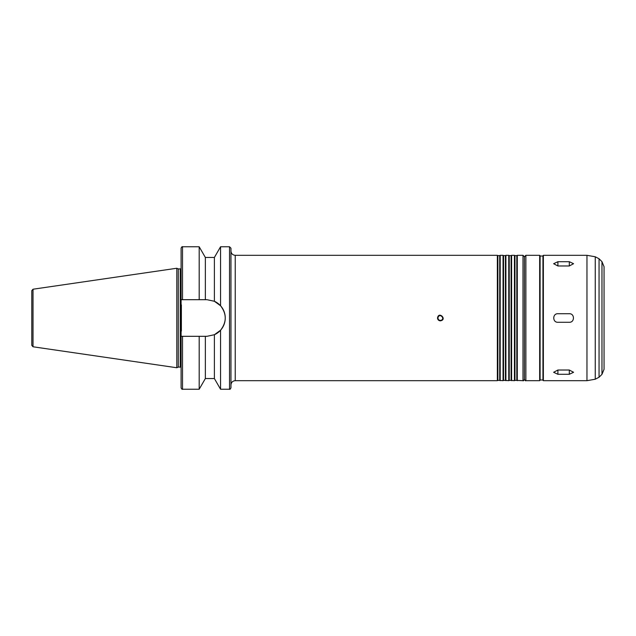 <?xml version="1.0" encoding="UTF-8"?>
<svg xmlns="http://www.w3.org/2000/svg" width="636" height="636" viewBox="0 0 636 636"><rect width="100%" height="100%" fill="white"/><g stroke="black" fill="none" stroke-linecap="round" stroke-linejoin="round"><path stroke-width="0.95" d="M557.899 265.975L553.63 263.717L557.899 261.706L569.3 261.706L573.569 263.717L569.3 265.975L557.899 265.975L557.899 261.706M557.899 374.294L553.63 372.283L557.899 370.025L569.3 370.025L573.569 372.283L569.3 374.294L557.899 374.294L557.899 370.025M557.899 322.277C552.39 322.539 552.39 313.461 557.899 313.723L569.3 313.723C574.809 313.461 574.809 322.539 569.3 322.277L557.899 322.277M441.464 320.162L440.621 320.409M440.374 320.425C438.904 320.282 438.093 319.471 437.95 318A2.425 2.425 0 0 0 441.583 320.099A2.425 2.425 0 0 0 441.583 315.901A2.425 2.425 0 0 0 437.95 318C438.093 319.471 438.904 320.282 440.374 320.425C446.52 319.431 438.943 311.855 437.95 318M437.743 319.089A2.846 2.846 0 0 0 438.355 320.011M437.52 318L437.52 318C438.689 310.765 447.609 319.677 440.374 320.846C438.641 320.679 437.695 319.733 437.52 318M205.356 257.453L199.187 246.768L199.187 299.691L205.356 299.691L205.356 257.453L214.388 257.453L214.388 301.273L206.954 299.691L214.388 301.273L220.557 305.749C226.782 313.914 226.782 322.086 220.557 330.251L220.557 389.232L229.532 389.232C229.882 389.59 230.351 389.121 230.955 387.801L230.955 248.199L229.532 246.768L229.532 389.232M214.388 257.453L220.557 246.768L229.532 246.768M220.557 246.768L220.557 305.749M205.356 299.691L206.954 299.691M182.524 299.691L182.524 246.768C182.174 246.41 181.697 246.879 181.093 248.199L181.093 299.691L199.187 299.691M220.557 330.251L214.388 334.727L206.954 336.309L181.093 336.309L181.093 299.691M205.356 336.309L205.356 378.547L214.388 378.547L214.388 334.727A18.309 18.309 0 0 0 214.388 301.273M497.352 255.314L497.352 380.686L497.853 380.4L497.853 255.6L497.352 255.314L235.233 255.314C232.633 255.068 231.21 253.637 230.955 251.045M497.853 255.6L499.713 255.6L499.713 380.4L503.052 380.686L503.052 255.314L500.206 255.314L500.206 380.686M499.713 255.6L500.206 255.314M503.052 255.314L503.545 255.6L503.545 380.4L503.052 380.686M503.545 255.6L505.413 255.6L505.413 380.4L508.752 380.686L508.752 255.314L505.906 255.314L505.906 380.686M505.413 255.6L505.906 255.314M508.752 255.314L509.245 255.6L509.245 380.4L508.752 380.686M509.245 255.6L511.106 255.6L511.106 380.4L514.452 380.686L514.452 255.314L511.598 255.314L511.598 380.686M511.106 255.6L511.598 255.314M514.452 255.314L514.945 255.6L514.945 380.4L514.452 380.686M514.945 255.6L516.806 255.6L516.806 380.4L522.999 380.686C523.348 381.044 523.818 380.567 524.422 379.255L524.454 368.57M516.806 255.6L517.299 255.314L517.299 380.686M517.299 255.314L522.999 255.314L524.422 256.745L524.422 379.255M540.091 380.256L540.091 255.744L539.67 255.314L525.877 255.314L524.454 256.745L524.454 379.255C525.058 380.567 525.527 381.044 525.877 380.686L539.67 380.686L540.091 379.97L542.945 379.97M540.091 256.03L542.945 256.03M543.367 255.314L542.945 255.744L542.945 380.256L543.367 380.686L586.964 380.686L586.964 255.314L543.367 255.314L543.367 380.686M601.974 261.682L601.974 374.318L604.057 369.285L604.057 266.715L601.974 261.682L599.048 258.757L595.248 256.777L586.964 255.314M604.057 287.655L604.057 348.345M604.057 275.229L604.057 360.771M33.016 289.221L31.8 290.628L31.8 345.372L33.016 346.779L176.824 367.751L176.824 268.249L33.016 289.221L33.016 346.779M176.824 268.249L178.271 268.925L178.271 367.075L176.824 367.751M178.271 268.925L180.242 268.925L180.242 367.075L181.093 367.465M181.379 304.922L181.379 331.078M181.093 268.535L180.242 268.925M181.093 336.309L181.093 387.801C181.697 389.121 182.174 389.59 182.524 389.232L199.187 389.232L199.187 336.309M569.3 265.975L569.3 261.706M569.3 370.025L569.3 374.294M235.233 255.314L235.233 380.686C232.633 380.932 231.21 382.363 230.955 384.955M522.999 255.314L522.999 380.686M525.877 255.314L525.877 380.686M539.67 255.314L539.67 380.686M595.248 256.777L595.248 379.223L586.964 380.686M599.048 258.757L599.048 377.243L595.248 379.223M182.524 336.309L182.524 389.232M182.524 246.768L199.187 246.768M235.233 380.686L497.352 380.686M497.853 380.4L499.713 380.4M503.545 380.4L505.413 380.4M509.245 380.4L511.106 380.4M514.945 380.4L516.806 380.4M601.974 374.318L599.048 377.243M178.271 367.075L180.242 367.075M205.356 378.547L199.187 389.232M214.388 378.547L220.557 389.232"/></g></svg>
